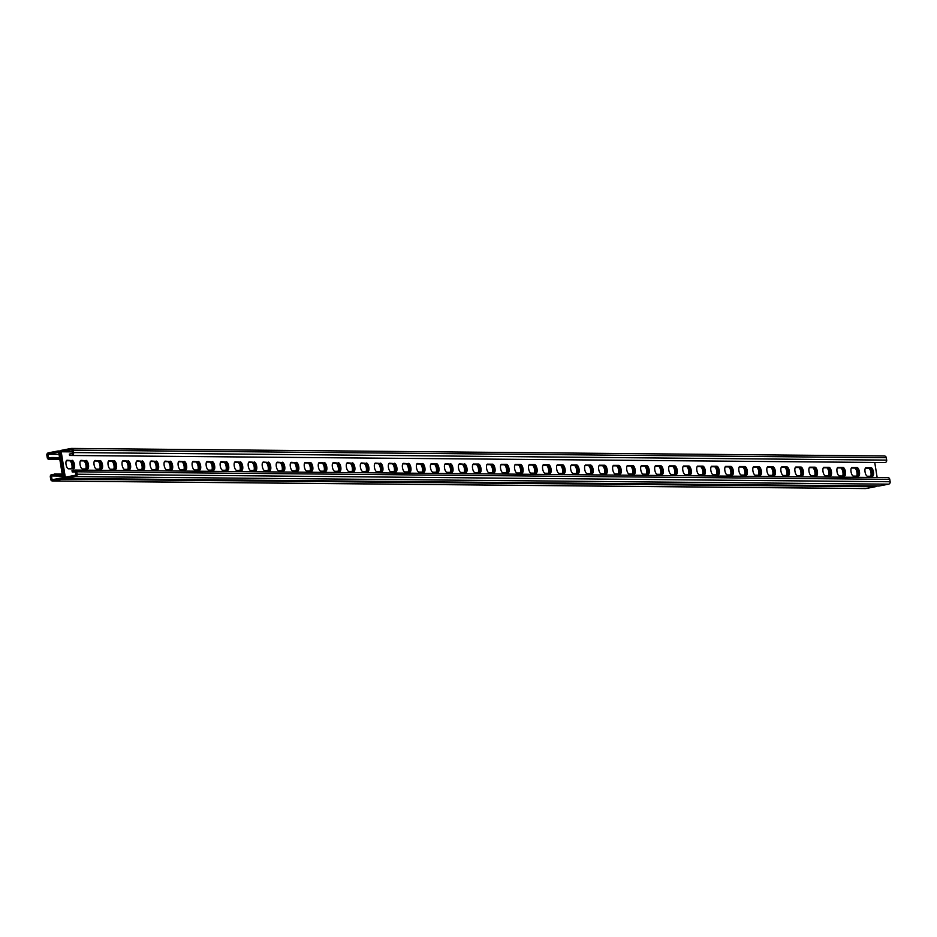 <?xml version="1.0" encoding="UTF-8"?>
<svg xmlns="http://www.w3.org/2000/svg" width="937" height="937" viewBox="0 0 937 937"><rect width="100%" height="100%" fill="white"/><g stroke="black" fill="none" stroke-linecap="round" stroke-linejoin="round"><path stroke-width="1.41" d="M876.517 485.998A2.097 1.921 90.5 0 1 875.381 486.713L62.357 479.17A2.097 1.921 90.5 0 0 63.915 476.746L60.062 452.712L63.915 476.746A2.097 1.921 -89.5 0 0 66.129 478.444L75.569 476.628A2.097 1.921 -89.5 0 0 77.127 474.204L76.74 471.791A2.097 1.921 -89.5 0 0 74.527 470.105L72.008 470.585L72.231 471.955L75.37 471.358L75.979 475.129L65.285 477.191L61.21 451.775L71.903 449.713L72.512 453.496L69.361 454.094L69.584 455.476L885.125 462.538L69.584 455.476M72.02 460.278A4.357 1.722 -100.9 0 1 74.433 464.412A4.357 1.722 -100.9 0 1 73.531 468.851A4.357 1.722 -100.9 0 1 73.391 468.863L68.495 468.816A4.357 1.722 -100.9 0 1 66.082 464.682A4.357 1.722 -100.9 0 1 66.972 460.243A4.357 1.722 -100.9 0 1 67.113 460.231L70.767 460.524A4.357 1.722 -100.9 0 1 73.063 464.096A4.357 1.722 -100.9 0 1 72.688 468.863A4.357 1.722 79.1 0 0 73.063 464.096A4.357 1.722 79.1 0 0 70.767 460.524L66.562 460.477L69.502 460.77A4.357 1.722 79.1 0 1 71.727 464.026A4.357 1.722 79.1 0 1 71.622 468.851M86.04 460.407A4.357 1.722 -100.9 0 1 88.453 464.553A4.357 1.722 -100.9 0 1 87.551 468.98A4.357 1.722 -100.9 0 1 87.41 468.992L82.503 468.945A4.357 1.722 -100.9 0 1 80.09 464.811A4.357 1.722 -100.9 0 1 80.992 460.372A4.357 1.722 -100.9 0 1 81.132 460.36L84.775 460.653A4.357 1.722 -100.9 0 1 87.071 464.225A4.357 1.722 -100.9 0 1 86.708 468.992A4.357 1.722 79.1 0 0 87.071 464.225A4.357 1.722 79.1 0 0 84.775 460.653L80.582 460.617L83.522 460.899A4.357 1.722 79.1 0 1 85.736 464.155A4.357 1.722 79.1 0 1 85.642 468.98M450.498 463.792A4.357 1.722 -100.9 0 1 452.911 467.926A4.357 1.722 -100.9 0 1 452.009 472.365A4.357 1.722 -100.9 0 1 451.868 472.377L446.961 472.33A4.357 1.722 -100.9 0 1 444.56 468.195A4.357 1.722 -100.9 0 1 445.45 463.756A4.357 1.722 -100.9 0 1 445.59 463.745L449.245 464.038A4.357 1.722 -100.9 0 1 451.529 467.61A4.357 1.722 -100.9 0 1 451.165 472.377A4.357 1.722 79.1 0 0 451.529 467.61A4.357 1.722 79.1 0 0 449.245 464.038L445.04 463.991L447.98 464.272A4.357 1.722 79.1 0 1 450.205 467.54A4.357 1.722 79.1 0 1 450.1 472.365M464.518 463.92A4.357 1.722 -100.9 0 1 466.931 468.055A4.357 1.722 -100.9 0 1 466.029 472.494A4.357 1.722 -100.9 0 1 465.888 472.506L460.981 472.459A4.357 1.722 -100.9 0 1 458.568 468.324A4.357 1.722 -100.9 0 1 459.47 463.885A4.357 1.722 -100.9 0 1 459.61 463.874L463.253 464.166A4.357 1.722 -100.9 0 1 465.548 467.739A4.357 1.722 -100.9 0 1 465.185 472.506A4.357 1.722 79.1 0 0 465.548 467.739A4.357 1.722 79.1 0 0 463.253 464.166L459.06 464.131L462 464.412A4.357 1.722 79.1 0 1 464.213 467.668A4.357 1.722 79.1 0 1 464.12 472.494M436.478 463.663A4.357 1.722 -100.9 0 1 438.891 467.797A4.357 1.722 -100.9 0 1 437.989 472.236A4.357 1.722 -100.9 0 1 437.86 472.248L432.953 472.201A4.357 1.722 -100.9 0 1 430.54 468.067A4.357 1.722 -100.9 0 1 431.442 463.628A4.357 1.722 -100.9 0 1 431.57 463.616L435.225 463.909A4.357 1.722 -100.9 0 1 437.52 467.469A4.357 1.722 -100.9 0 1 437.146 472.236A4.357 1.722 79.1 0 0 437.52 467.469A4.357 1.722 79.1 0 0 435.225 463.909L431.02 463.862L433.96 464.143A4.357 1.722 79.1 0 1 436.185 467.411A4.357 1.722 79.1 0 1 436.08 472.236M422.458 463.534A4.357 1.722 -100.9 0 1 424.871 467.668A4.357 1.722 -100.9 0 1 423.969 472.107A4.357 1.722 -100.9 0 1 423.84 472.119L418.933 472.072A4.357 1.722 -100.9 0 1 416.52 467.938A4.357 1.722 -100.9 0 1 417.422 463.499A4.357 1.722 -100.9 0 1 417.551 463.487L421.205 463.78A4.357 1.722 -100.9 0 1 423.501 467.34A4.357 1.722 -100.9 0 1 423.137 472.107A4.357 1.722 79.1 0 0 423.501 467.34A4.357 1.722 79.1 0 0 421.205 463.78L417 463.733L419.94 464.014A4.357 1.722 79.1 0 1 422.165 467.282A4.357 1.722 79.1 0 1 422.072 472.096M408.45 463.405A4.357 1.722 -100.9 0 1 410.851 467.54A4.357 1.722 -100.9 0 1 409.961 471.979A4.357 1.722 -100.9 0 1 409.82 471.99L404.913 471.943A4.357 1.722 -100.9 0 1 402.5 467.809A4.357 1.722 -100.9 0 1 403.402 463.37A4.357 1.722 -100.9 0 1 403.542 463.358L407.185 463.639A4.357 1.722 -100.9 0 1 409.481 467.212A4.357 1.722 -100.9 0 1 409.118 471.979A4.357 1.722 79.1 0 0 409.481 467.212A4.357 1.722 79.1 0 0 407.185 463.639L402.98 463.604L405.932 463.885A4.357 1.722 79.1 0 1 408.145 467.153A4.357 1.722 79.1 0 1 408.052 471.967M394.43 463.276A4.357 1.722 -100.9 0 1 396.843 467.411A4.357 1.722 -100.9 0 1 395.941 471.85A4.357 1.722 -100.9 0 1 395.801 471.861L390.893 471.815A4.357 1.722 -100.9 0 1 388.48 467.668A4.357 1.722 -100.9 0 1 389.382 463.241A4.357 1.722 -100.9 0 1 389.523 463.229L393.165 463.51A4.357 1.722 -100.9 0 1 395.461 467.083A4.357 1.722 -100.9 0 1 395.098 471.85A4.357 1.722 79.1 0 0 395.461 467.083A4.357 1.722 79.1 0 0 393.165 463.51L388.972 463.475L391.912 463.756A4.357 1.722 79.1 0 1 394.126 467.024A4.357 1.722 79.1 0 1 394.032 471.838M380.41 463.136A4.357 1.722 -100.9 0 1 382.823 467.282A4.357 1.722 -100.9 0 1 381.921 471.721A4.357 1.722 -100.9 0 1 381.781 471.733L376.873 471.686A4.357 1.722 -100.9 0 1 374.472 467.54A4.357 1.722 -100.9 0 1 375.362 463.112A4.357 1.722 -100.9 0 1 375.503 463.101L379.145 463.382A4.357 1.722 -100.9 0 1 381.441 466.954A4.357 1.722 -100.9 0 1 381.078 471.721A4.357 1.722 79.1 0 0 381.441 466.954A4.357 1.722 79.1 0 0 379.145 463.382L374.952 463.346L377.892 463.628A4.357 1.722 79.1 0 1 380.117 466.895A4.357 1.722 79.1 0 1 380.012 471.709M366.39 463.007A4.357 1.722 -100.9 0 1 368.803 467.153A4.357 1.722 -100.9 0 1 367.901 471.58A4.357 1.722 -100.9 0 1 367.761 471.592L362.865 471.557A4.357 1.722 -100.9 0 1 360.452 467.411A4.357 1.722 -100.9 0 1 361.342 462.983A4.357 1.722 -100.9 0 1 361.483 462.96L365.137 463.253A4.357 1.722 -100.9 0 1 367.433 466.825A4.357 1.722 -100.9 0 1 367.058 471.592A4.357 1.722 79.1 0 0 367.433 466.825A4.357 1.722 79.1 0 0 365.137 463.253L360.932 463.218L363.872 463.499A4.357 1.722 79.1 0 1 366.098 466.755A4.357 1.722 79.1 0 1 365.992 471.58M352.371 462.878A4.357 1.722 -100.9 0 1 354.783 467.024A4.357 1.722 -100.9 0 1 353.881 471.452A4.357 1.722 -100.9 0 1 353.753 471.463L348.845 471.416A4.357 1.722 -100.9 0 1 346.432 467.282A4.357 1.722 -100.9 0 1 347.334 462.843A4.357 1.722 -100.9 0 1 347.463 462.831L351.117 463.124A4.357 1.722 -100.9 0 1 353.413 466.696A4.357 1.722 -100.9 0 1 353.05 471.463A4.357 1.722 79.1 0 0 353.413 466.696A4.357 1.722 79.1 0 0 351.117 463.124L346.913 463.089L349.852 463.37A4.357 1.722 79.1 0 1 352.078 466.626A4.357 1.722 79.1 0 1 351.984 471.452M338.351 462.749A4.357 1.722 -100.9 0 1 340.763 466.884A4.357 1.722 -100.9 0 1 339.873 471.323A4.357 1.722 -100.9 0 1 339.733 471.334L334.825 471.288A4.357 1.722 -100.9 0 1 332.412 467.153A4.357 1.722 -100.9 0 1 333.314 462.714A4.357 1.722 -100.9 0 1 333.455 462.702L337.097 462.995A4.357 1.722 -100.9 0 1 339.393 466.567A4.357 1.722 -100.9 0 1 339.03 471.334A4.357 1.722 79.1 0 0 339.393 466.567A4.357 1.722 79.1 0 0 337.097 462.995L332.893 462.96L335.844 463.241A4.357 1.722 79.1 0 1 338.058 466.497A4.357 1.722 79.1 0 1 337.964 471.323M324.343 462.62A4.357 1.722 -100.9 0 1 326.744 466.755A4.357 1.722 -100.9 0 1 325.853 471.194A4.357 1.722 -100.9 0 1 325.713 471.206L320.805 471.159A4.357 1.722 -100.9 0 1 318.393 467.024A4.357 1.722 -100.9 0 1 319.294 462.585A4.357 1.722 -100.9 0 1 319.435 462.573L323.078 462.866A4.357 1.722 -100.9 0 1 325.373 466.439A4.357 1.722 -100.9 0 1 325.01 471.206A4.357 1.722 79.1 0 0 325.373 466.439A4.357 1.722 79.1 0 0 323.078 462.866L318.873 462.819L321.824 463.101A4.357 1.722 79.1 0 1 324.038 466.368A4.357 1.722 79.1 0 1 323.944 471.194M310.323 462.491A4.357 1.722 -100.9 0 1 312.735 466.626A4.357 1.722 -100.9 0 1 311.834 471.065A4.357 1.722 -100.9 0 1 311.693 471.077L306.786 471.03A4.357 1.722 -100.9 0 1 304.373 466.895A4.357 1.722 -100.9 0 1 305.275 462.456A4.357 1.722 -100.9 0 1 305.415 462.445L309.058 462.737A4.357 1.722 -100.9 0 1 311.353 466.298A4.357 1.722 -100.9 0 1 310.99 471.065A4.357 1.722 79.1 0 0 311.353 466.298A4.357 1.722 79.1 0 0 309.058 462.737L304.865 462.691L307.804 462.972A4.357 1.722 79.1 0 1 310.018 466.239A4.357 1.722 79.1 0 1 309.924 471.065M296.303 462.363A4.357 1.722 -100.9 0 1 298.716 466.497A4.357 1.722 -100.9 0 1 297.814 470.936A4.357 1.722 -100.9 0 1 297.673 470.948L292.777 470.901A4.357 1.722 -100.9 0 1 290.365 466.767A4.357 1.722 -100.9 0 1 291.255 462.328A4.357 1.722 -100.9 0 1 291.395 462.316L295.05 462.609A4.357 1.722 -100.9 0 1 297.345 466.169A4.357 1.722 -100.9 0 1 296.97 470.936A4.357 1.722 79.1 0 0 297.345 466.169A4.357 1.722 79.1 0 0 295.05 462.609L290.845 462.562L293.785 462.843A4.357 1.722 79.1 0 1 296.01 466.111A4.357 1.722 79.1 0 1 295.905 470.936M282.283 462.234A4.357 1.722 -100.9 0 1 284.696 466.368A4.357 1.722 -100.9 0 1 283.794 470.807A4.357 1.722 -100.9 0 1 283.665 470.819L278.757 470.772A4.357 1.722 -100.9 0 1 276.345 466.638A4.357 1.722 -100.9 0 1 277.247 462.199A4.357 1.722 -100.9 0 1 277.375 462.187L281.03 462.468A4.357 1.722 -100.9 0 1 283.325 466.04A4.357 1.722 -100.9 0 1 282.951 470.807A4.357 1.722 79.1 0 0 283.325 466.04A4.357 1.722 79.1 0 0 281.03 462.468L276.825 462.433L279.765 462.714A4.357 1.722 79.1 0 1 281.99 465.982A4.357 1.722 79.1 0 1 281.885 470.796M268.263 462.105A4.357 1.722 -100.9 0 1 270.676 466.239A4.357 1.722 -100.9 0 1 269.786 470.679A4.357 1.722 -100.9 0 1 269.645 470.69L264.738 470.643A4.357 1.722 -100.9 0 1 262.325 466.509A4.357 1.722 -100.9 0 1 263.227 462.07A4.357 1.722 -100.9 0 1 263.356 462.058L267.01 462.339A4.357 1.722 -100.9 0 1 269.306 465.912A4.357 1.722 -100.9 0 1 268.942 470.679A4.357 1.722 79.1 0 0 269.306 465.912A4.357 1.722 79.1 0 0 267.01 462.339L262.805 462.304L265.757 462.585A4.357 1.722 79.1 0 1 267.97 465.853A4.357 1.722 79.1 0 1 267.877 470.667M254.255 461.976A4.357 1.722 -100.9 0 1 256.656 466.111A4.357 1.722 -100.9 0 1 255.766 470.55A4.357 1.722 -100.9 0 1 255.625 470.561L250.718 470.515A4.357 1.722 -100.9 0 1 248.305 466.368A4.357 1.722 -100.9 0 1 249.207 461.941A4.357 1.722 -100.9 0 1 249.347 461.929L252.99 462.21A4.357 1.722 -100.9 0 1 255.286 465.783A4.357 1.722 -100.9 0 1 254.923 470.55A4.357 1.722 79.1 0 0 255.286 465.783A4.357 1.722 79.1 0 0 252.99 462.21L248.785 462.175L251.737 462.456A4.357 1.722 79.1 0 1 253.95 465.724A4.357 1.722 79.1 0 1 253.857 470.538M240.235 461.836A4.357 1.722 -100.9 0 1 242.648 465.982A4.357 1.722 -100.9 0 1 241.746 470.409A4.357 1.722 -100.9 0 1 241.605 470.421L236.698 470.386A4.357 1.722 -100.9 0 1 234.285 466.239A4.357 1.722 -100.9 0 1 235.187 461.812A4.357 1.722 -100.9 0 1 235.328 461.8L238.97 462.082A4.357 1.722 -100.9 0 1 241.266 465.654A4.357 1.722 -100.9 0 1 240.903 470.421A4.357 1.722 79.1 0 0 241.266 465.654A4.357 1.722 79.1 0 0 238.97 462.082L234.777 462.046L237.717 462.328A4.357 1.722 79.1 0 1 239.931 465.584A4.357 1.722 79.1 0 1 239.837 470.409M226.215 461.707A4.357 1.722 -100.9 0 1 228.628 465.853A4.357 1.722 -100.9 0 1 227.726 470.28A4.357 1.722 -100.9 0 1 227.586 470.292L222.678 470.245A4.357 1.722 -100.9 0 1 220.277 466.111A4.357 1.722 -100.9 0 1 221.167 461.672A4.357 1.722 -100.9 0 1 221.308 461.66L224.962 461.953A4.357 1.722 -100.9 0 1 227.246 465.525A4.357 1.722 -100.9 0 1 226.883 470.292A4.357 1.722 79.1 0 0 227.246 465.525A4.357 1.722 79.1 0 0 224.962 461.953L220.757 461.918L223.697 462.199A4.357 1.722 79.1 0 1 225.922 465.455A4.357 1.722 79.1 0 1 225.817 470.28M212.195 461.578A4.357 1.722 -100.9 0 1 214.608 465.712A4.357 1.722 -100.9 0 1 213.706 470.151A4.357 1.722 -100.9 0 1 213.577 470.163L208.67 470.116A4.357 1.722 -100.9 0 1 206.257 465.982A4.357 1.722 -100.9 0 1 207.147 461.543A4.357 1.722 -100.9 0 1 207.288 461.531L210.942 461.824A4.357 1.722 -100.9 0 1 213.238 465.396A4.357 1.722 -100.9 0 1 212.863 470.163A4.357 1.722 79.1 0 0 213.238 465.396A4.357 1.722 79.1 0 0 210.942 461.824L206.737 461.789L209.677 462.07A4.357 1.722 79.1 0 1 211.903 465.326A4.357 1.722 79.1 0 1 211.797 470.151M198.175 461.449A4.357 1.722 -100.9 0 1 200.588 465.584A4.357 1.722 -100.9 0 1 199.686 470.023A4.357 1.722 -100.9 0 1 199.558 470.034L194.65 469.987A4.357 1.722 -100.9 0 1 192.237 465.853A4.357 1.722 -100.9 0 1 193.139 461.414A4.357 1.722 -100.9 0 1 193.268 461.402L196.922 461.695A4.357 1.722 -100.9 0 1 199.218 465.267A4.357 1.722 -100.9 0 1 198.855 470.034A4.357 1.722 79.1 0 0 199.218 465.267A4.357 1.722 79.1 0 0 196.922 461.695L192.717 461.648L195.657 461.941A4.357 1.722 79.1 0 1 197.883 465.197A4.357 1.722 79.1 0 1 197.789 470.023M184.156 461.32A4.357 1.722 -100.9 0 1 186.568 465.455A4.357 1.722 -100.9 0 1 185.678 469.894A4.357 1.722 -100.9 0 1 185.538 469.905L180.63 469.859A4.357 1.722 -100.9 0 1 178.217 465.724A4.357 1.722 -100.9 0 1 179.119 461.285A4.357 1.722 -100.9 0 1 179.26 461.273L182.902 461.566A4.357 1.722 -100.9 0 1 185.198 465.127A4.357 1.722 -100.9 0 1 184.835 469.894A4.357 1.722 79.1 0 0 185.198 465.127A4.357 1.722 79.1 0 0 182.902 461.566L178.698 461.519L181.649 461.8A4.357 1.722 79.1 0 1 183.863 465.068A4.357 1.722 79.1 0 1 183.769 469.894M170.147 461.191A4.357 1.722 -100.9 0 1 172.56 465.326A4.357 1.722 -100.9 0 1 171.658 469.765A4.357 1.722 -100.9 0 1 171.518 469.777L166.61 469.73A4.357 1.722 -100.9 0 1 164.198 465.595A4.357 1.722 -100.9 0 1 165.099 461.156A4.357 1.722 -100.9 0 1 165.24 461.145L168.883 461.437A4.357 1.722 -100.9 0 1 171.178 464.998A4.357 1.722 -100.9 0 1 170.815 469.765A4.357 1.722 79.1 0 0 171.178 464.998A4.357 1.722 79.1 0 0 168.883 461.437L164.689 461.391L167.629 461.672A4.357 1.722 79.1 0 1 169.843 464.939A4.357 1.722 79.1 0 1 169.749 469.765M156.128 461.063A4.357 1.722 -100.9 0 1 158.54 465.197A4.357 1.722 -100.9 0 1 157.639 469.636A4.357 1.722 -100.9 0 1 157.498 469.648L152.59 469.601A4.357 1.722 -100.9 0 1 150.189 465.466A4.357 1.722 -100.9 0 1 151.08 461.027A4.357 1.722 -100.9 0 1 151.22 461.016L154.863 461.297A4.357 1.722 -100.9 0 1 157.158 464.869A4.357 1.722 -100.9 0 1 156.795 469.636A4.357 1.722 79.1 0 0 157.158 464.869A4.357 1.722 79.1 0 0 154.863 461.297L150.67 461.262L153.609 461.543A4.357 1.722 79.1 0 1 155.835 464.811A4.357 1.722 79.1 0 1 155.729 469.624M142.108 460.934A4.357 1.722 -100.9 0 1 144.521 465.068A4.357 1.722 -100.9 0 1 143.619 469.507A4.357 1.722 -100.9 0 1 143.478 469.519L138.582 469.472A4.357 1.722 -100.9 0 1 136.17 465.338A4.357 1.722 -100.9 0 1 137.06 460.899A4.357 1.722 -100.9 0 1 137.2 460.887L140.855 461.168A4.357 1.722 -100.9 0 1 143.15 464.74A4.357 1.722 -100.9 0 1 142.775 469.507A4.357 1.722 79.1 0 0 143.15 464.74A4.357 1.722 79.1 0 0 140.855 461.168L136.65 461.133L139.59 461.414A4.357 1.722 79.1 0 1 141.815 464.682A4.357 1.722 79.1 0 1 141.71 469.496M128.088 460.805A4.357 1.722 -100.9 0 1 130.501 464.939A4.357 1.722 -100.9 0 1 129.599 469.378A4.357 1.722 -100.9 0 1 129.47 469.39L124.562 469.343A4.357 1.722 -100.9 0 1 122.15 465.197A4.357 1.722 -100.9 0 1 123.052 460.77A4.357 1.722 -100.9 0 1 123.18 460.758L126.835 461.039A4.357 1.722 -100.9 0 1 129.13 464.611A4.357 1.722 -100.9 0 1 128.767 469.378A4.357 1.722 79.1 0 0 129.13 464.611A4.357 1.722 79.1 0 0 126.835 461.039L122.63 461.004L125.57 461.285A4.357 1.722 79.1 0 1 127.795 464.553A4.357 1.722 79.1 0 1 127.701 469.367M114.068 460.664A4.357 1.722 -100.9 0 1 116.481 464.811A4.357 1.722 -100.9 0 1 115.591 469.238A4.357 1.722 -100.9 0 1 115.45 469.261L110.543 469.214A4.357 1.722 -100.9 0 1 108.13 465.068A4.357 1.722 -100.9 0 1 109.032 460.641A4.357 1.722 -100.9 0 1 109.172 460.629L112.815 460.91A4.357 1.722 -100.9 0 1 115.11 464.483A4.357 1.722 -100.9 0 1 114.747 469.25A4.357 1.722 79.1 0 0 115.11 464.483A4.357 1.722 79.1 0 0 112.815 460.91L108.61 460.875L111.562 461.156A4.357 1.722 79.1 0 1 113.775 464.412A4.357 1.722 79.1 0 1 113.682 469.238M100.06 460.535A4.357 1.722 -100.9 0 1 102.461 464.682A4.357 1.722 -100.9 0 1 101.571 469.109A4.357 1.722 -100.9 0 1 101.43 469.121L96.523 469.086A4.357 1.722 -100.9 0 1 94.11 464.939A4.357 1.722 -100.9 0 1 95.012 460.5A4.357 1.722 -100.9 0 1 95.152 460.489L98.795 460.781A4.357 1.722 -100.9 0 1 101.091 464.354A4.357 1.722 -100.9 0 1 100.727 469.121A4.357 1.722 79.1 0 0 101.091 464.354A4.357 1.722 79.1 0 0 98.795 460.781L94.59 460.746L97.542 461.027A4.357 1.722 79.1 0 1 99.755 464.283A4.357 1.722 79.1 0 1 99.662 469.109M877.149 477.519L874.807 462.89M61.21 451.775L72.254 451.88M866.116 467.645A4.357 1.722 79.1 0 0 865.987 467.657A4.357 1.722 79.1 0 0 865.085 472.096A4.357 1.722 79.1 0 0 867.498 476.23L872.406 476.277A4.357 1.722 79.1 0 0 872.534 476.265A4.357 1.722 79.1 0 0 873.436 471.838A4.357 1.722 79.1 0 0 871.023 467.692L865.847 467.704M852.108 467.516A4.357 1.722 79.1 0 0 851.967 467.528A4.357 1.722 79.1 0 0 851.065 471.967A4.357 1.722 79.1 0 0 853.478 476.101L858.386 476.148A4.357 1.722 79.1 0 0 858.526 476.137A4.357 1.722 79.1 0 0 859.416 471.698A4.357 1.722 79.1 0 0 857.015 467.563L851.838 467.575M487.638 464.131A4.357 1.722 79.1 0 0 487.509 464.155A4.357 1.722 79.1 0 0 486.608 468.582A4.357 1.722 79.1 0 0 489.02 472.728L493.928 472.763A4.357 1.722 79.1 0 0 494.068 472.752A4.357 1.722 79.1 0 0 494.959 468.324A4.357 1.722 79.1 0 0 492.546 464.178L487.369 464.19M473.63 464.002A4.357 1.722 79.1 0 0 473.49 464.014A4.357 1.722 79.1 0 0 472.588 468.453A4.357 1.722 79.1 0 0 475 472.588L479.908 472.635A4.357 1.722 79.1 0 0 480.049 472.623A4.357 1.722 79.1 0 0 480.939 468.195A4.357 1.722 79.1 0 0 478.538 464.049L473.361 464.061M501.658 464.272A4.357 1.722 79.1 0 0 501.529 464.283A4.357 1.722 79.1 0 0 500.627 468.711A4.357 1.722 79.1 0 0 503.04 472.857L507.948 472.904A4.357 1.722 79.1 0 0 508.077 472.88A4.357 1.722 79.1 0 0 508.978 468.453A4.357 1.722 79.1 0 0 506.566 464.307L501.389 464.319M515.678 464.401A4.357 1.722 79.1 0 0 515.537 464.412A4.357 1.722 79.1 0 0 514.647 468.84A4.357 1.722 79.1 0 0 517.06 472.986L521.956 473.033A4.357 1.722 79.1 0 0 522.096 473.021A4.357 1.722 79.1 0 0 522.998 468.582A4.357 1.722 79.1 0 0 520.585 464.447L515.409 464.447M529.698 464.529A4.357 1.722 79.1 0 0 529.557 464.541A4.357 1.722 79.1 0 0 528.667 468.98A4.357 1.722 79.1 0 0 531.068 473.115L535.976 473.162A4.357 1.722 79.1 0 0 536.116 473.15A4.357 1.722 79.1 0 0 537.018 468.711A4.357 1.722 79.1 0 0 534.605 464.576L529.428 464.576M543.718 464.658A4.357 1.722 79.1 0 0 543.577 464.67A4.357 1.722 79.1 0 0 542.675 469.109A4.357 1.722 79.1 0 0 545.088 473.244L549.996 473.29A4.357 1.722 79.1 0 0 550.136 473.279A4.357 1.722 79.1 0 0 551.026 468.84A4.357 1.722 79.1 0 0 548.625 464.705L543.448 464.705M557.738 464.787A4.357 1.722 79.1 0 0 557.597 464.799A4.357 1.722 79.1 0 0 556.695 469.238A4.357 1.722 79.1 0 0 559.108 473.372L564.015 473.419A4.357 1.722 79.1 0 0 564.156 473.408A4.357 1.722 79.1 0 0 565.046 468.968A4.357 1.722 79.1 0 0 562.633 464.834L557.468 464.834M571.746 464.916A4.357 1.722 79.1 0 0 571.617 464.928A4.357 1.722 79.1 0 0 570.715 469.367A4.357 1.722 79.1 0 0 573.128 473.501L578.035 473.548A4.357 1.722 79.1 0 0 578.164 473.536A4.357 1.722 79.1 0 0 579.066 469.097A4.357 1.722 79.1 0 0 576.653 464.963L571.476 464.975M585.766 465.045A4.357 1.722 79.1 0 0 585.625 465.057A4.357 1.722 79.1 0 0 584.735 469.496A4.357 1.722 79.1 0 0 587.148 473.63L592.043 473.677A4.357 1.722 79.1 0 0 592.184 473.665A4.357 1.722 79.1 0 0 593.086 469.226A4.357 1.722 79.1 0 0 590.673 465.092L585.496 465.103M599.785 465.174A4.357 1.722 79.1 0 0 599.645 465.185A4.357 1.722 79.1 0 0 598.755 469.624A4.357 1.722 79.1 0 0 601.156 473.759L606.063 473.806A4.357 1.722 79.1 0 0 606.204 473.794A4.357 1.722 79.1 0 0 607.106 469.367A4.357 1.722 79.1 0 0 604.693 465.22L599.516 465.232M613.805 465.302A4.357 1.722 79.1 0 0 613.665 465.326A4.357 1.722 79.1 0 0 612.763 469.753A4.357 1.722 79.1 0 0 615.176 473.899L620.083 473.935A4.357 1.722 79.1 0 0 620.224 473.923A4.357 1.722 79.1 0 0 621.126 469.496A4.357 1.722 79.1 0 0 618.713 465.349L613.536 465.361M627.825 465.443A4.357 1.722 79.1 0 0 627.685 465.455A4.357 1.722 79.1 0 0 626.783 469.882A4.357 1.722 79.1 0 0 629.196 474.028L634.103 474.075A4.357 1.722 79.1 0 0 634.244 474.052A4.357 1.722 79.1 0 0 635.134 469.624A4.357 1.722 79.1 0 0 632.733 465.478L627.556 465.49M641.833 465.572A4.357 1.722 79.1 0 0 641.704 465.584A4.357 1.722 79.1 0 0 640.803 470.011A4.357 1.722 79.1 0 0 643.215 474.157L648.123 474.204A4.357 1.722 79.1 0 0 648.252 474.192A4.357 1.722 79.1 0 0 649.154 469.753A4.357 1.722 79.1 0 0 646.741 465.619L641.564 465.619M655.853 465.701A4.357 1.722 79.1 0 0 655.724 465.712A4.357 1.722 79.1 0 0 654.822 470.151A4.357 1.722 79.1 0 0 657.235 474.286L662.143 474.333A4.357 1.722 79.1 0 0 662.272 474.321A4.357 1.722 79.1 0 0 663.173 469.882A4.357 1.722 79.1 0 0 660.761 465.748L655.584 465.748M669.873 465.83A4.357 1.722 79.1 0 0 669.732 465.841A4.357 1.722 79.1 0 0 668.842 470.28A4.357 1.722 79.1 0 0 671.243 474.415L676.151 474.462A4.357 1.722 79.1 0 0 676.291 474.45A4.357 1.722 79.1 0 0 677.193 470.011A4.357 1.722 79.1 0 0 674.781 465.876L669.604 465.876M683.893 465.958A4.357 1.722 79.1 0 0 683.752 465.97A4.357 1.722 79.1 0 0 682.85 470.409A4.357 1.722 79.1 0 0 685.263 474.544L690.171 474.59A4.357 1.722 79.1 0 0 690.311 474.579A4.357 1.722 79.1 0 0 691.213 470.14A4.357 1.722 79.1 0 0 688.8 466.005L683.623 466.005M697.913 466.087A4.357 1.722 79.1 0 0 697.772 466.099A4.357 1.722 79.1 0 0 696.87 470.538A4.357 1.722 79.1 0 0 699.283 474.672L704.191 474.719A4.357 1.722 79.1 0 0 704.331 474.708A4.357 1.722 79.1 0 0 705.221 470.269A4.357 1.722 79.1 0 0 702.82 466.134L697.643 466.146M711.933 466.216A4.357 1.722 79.1 0 0 711.792 466.228A4.357 1.722 79.1 0 0 710.89 470.667A4.357 1.722 79.1 0 0 713.303 474.801L718.211 474.848A4.357 1.722 79.1 0 0 718.351 474.836A4.357 1.722 79.1 0 0 719.241 470.397A4.357 1.722 79.1 0 0 716.828 466.263L711.651 466.275M725.941 466.345A4.357 1.722 79.1 0 0 725.812 466.357A4.357 1.722 79.1 0 0 724.91 470.796A4.357 1.722 79.1 0 0 727.323 474.93L732.23 474.977A4.357 1.722 79.1 0 0 732.359 474.965A4.357 1.722 79.1 0 0 733.261 470.538A4.357 1.722 79.1 0 0 730.848 466.392L725.671 466.403M739.961 466.474A4.357 1.722 79.1 0 0 739.82 466.485A4.357 1.722 79.1 0 0 738.93 470.924A4.357 1.722 79.1 0 0 741.343 475.059L746.239 475.106A4.357 1.722 79.1 0 0 746.379 475.094A4.357 1.722 79.1 0 0 747.281 470.667A4.357 1.722 79.1 0 0 744.868 466.521L739.691 466.532M753.98 466.614A4.357 1.722 79.1 0 0 753.84 466.626A4.357 1.722 79.1 0 0 752.95 471.053A4.357 1.722 79.1 0 0 755.351 475.2L760.258 475.235A4.357 1.722 79.1 0 0 760.399 475.223A4.357 1.722 79.1 0 0 761.301 470.796A4.357 1.722 79.1 0 0 758.888 466.649L753.711 466.661M768 466.743A4.357 1.722 79.1 0 0 767.86 466.755A4.357 1.722 79.1 0 0 766.958 471.182A4.357 1.722 79.1 0 0 769.371 475.328L774.278 475.375A4.357 1.722 79.1 0 0 774.419 475.364A4.357 1.722 79.1 0 0 775.309 470.924A4.357 1.722 79.1 0 0 772.908 466.79L767.731 466.79M782.02 466.872A4.357 1.722 79.1 0 0 781.88 466.884A4.357 1.722 79.1 0 0 780.978 471.323A4.357 1.722 79.1 0 0 783.391 475.457L788.298 475.504A4.357 1.722 79.1 0 0 788.439 475.492A4.357 1.722 79.1 0 0 789.329 471.053A4.357 1.722 79.1 0 0 786.916 466.919L781.751 466.919M796.028 467.001A4.357 1.722 79.1 0 0 795.9 467.013A4.357 1.722 79.1 0 0 794.998 471.452A4.357 1.722 79.1 0 0 797.41 475.586L802.318 475.633A4.357 1.722 79.1 0 0 802.447 475.621A4.357 1.722 79.1 0 0 803.349 471.182A4.357 1.722 79.1 0 0 800.936 467.048L795.759 467.048M810.048 467.13A4.357 1.722 79.1 0 0 809.908 467.141A4.357 1.722 79.1 0 0 809.018 471.58A4.357 1.722 79.1 0 0 811.43 475.715L816.338 475.762A4.357 1.722 79.1 0 0 816.467 475.75A4.357 1.722 79.1 0 0 817.369 471.311A4.357 1.722 79.1 0 0 814.956 467.176L809.779 467.176M824.068 467.258A4.357 1.722 79.1 0 0 823.928 467.27A4.357 1.722 79.1 0 0 823.037 471.709A4.357 1.722 79.1 0 0 825.438 475.844L830.346 475.891A4.357 1.722 79.1 0 0 830.487 475.879A4.357 1.722 79.1 0 0 831.388 471.44A4.357 1.722 79.1 0 0 828.976 467.305L823.799 467.317M838.088 467.387A4.357 1.722 79.1 0 0 837.947 467.399A4.357 1.722 79.1 0 0 837.046 471.838A4.357 1.722 79.1 0 0 839.458 475.973L844.366 476.019A4.357 1.722 79.1 0 0 844.506 476.008A4.357 1.722 79.1 0 0 845.408 471.569A4.357 1.722 79.1 0 0 842.995 467.434L837.819 467.446M871.703 476.277A4.357 1.722 79.1 0 0 872.066 471.51A4.357 1.722 79.1 0 0 869.77 467.938L865.565 467.903L869.77 467.938A4.357 1.722 -100.9 0 1 872.066 471.51A4.357 1.722 -100.9 0 1 871.703 476.277M857.683 476.148A4.357 1.722 79.1 0 0 858.046 471.381A4.357 1.722 79.1 0 0 855.75 467.809L851.546 467.774L855.75 467.809A4.357 1.722 -100.9 0 1 858.046 471.381A4.357 1.722 -100.9 0 1 857.683 476.148M493.225 472.763A4.357 1.722 79.1 0 0 493.588 467.996A4.357 1.722 79.1 0 0 491.293 464.424L487.088 464.389L491.293 464.424A4.357 1.722 -100.9 0 1 493.588 467.996A4.357 1.722 -100.9 0 1 493.225 472.763M479.205 472.635A4.357 1.722 79.1 0 0 479.568 467.868A4.357 1.722 79.1 0 0 477.273 464.295L473.068 464.26L477.273 464.295A4.357 1.722 -100.9 0 1 479.568 467.868A4.357 1.722 -100.9 0 1 479.205 472.635M507.233 472.892A4.357 1.722 79.1 0 0 507.608 468.125A4.357 1.722 79.1 0 0 505.312 464.553L501.108 464.518L505.312 464.553A4.357 1.722 -100.9 0 1 507.608 468.125A4.357 1.722 -100.9 0 1 507.233 472.892M521.253 473.021A4.357 1.722 79.1 0 0 521.628 468.254A4.357 1.722 79.1 0 0 519.332 464.682L515.127 464.647L519.332 464.682A4.357 1.722 -100.9 0 1 521.628 468.254A4.357 1.722 -100.9 0 1 521.253 473.021M535.273 473.15A4.357 1.722 79.1 0 0 535.636 468.383A4.357 1.722 79.1 0 0 533.34 464.811L529.147 464.775L533.34 464.811A4.357 1.722 -100.9 0 1 535.636 468.383A4.357 1.722 -100.9 0 1 535.273 473.15M549.293 473.279A4.357 1.722 79.1 0 0 549.656 468.512A4.357 1.722 79.1 0 0 547.36 464.951L543.155 464.904L547.36 464.951A4.357 1.722 -100.9 0 1 549.656 468.512A4.357 1.722 -100.9 0 1 549.293 473.279M563.313 473.408A4.357 1.722 79.1 0 0 563.676 468.641A4.357 1.722 79.1 0 0 561.38 465.08L557.175 465.033L561.38 465.08A4.357 1.722 -100.9 0 1 563.676 468.641A4.357 1.722 -100.9 0 1 563.313 473.408M577.333 473.548A4.357 1.722 79.1 0 0 577.696 468.781A4.357 1.722 79.1 0 0 575.4 465.209L571.195 465.162L575.4 465.209A4.357 1.722 -100.9 0 1 577.696 468.781A4.357 1.722 -100.9 0 1 577.333 473.548M591.341 473.677A4.357 1.722 79.1 0 0 591.715 468.91A4.357 1.722 79.1 0 0 589.42 465.338L585.215 465.302L589.42 465.338A4.357 1.722 -100.9 0 1 591.715 468.91A4.357 1.722 -100.9 0 1 591.341 473.677M605.361 473.806A4.357 1.722 79.1 0 0 605.724 469.039A4.357 1.722 79.1 0 0 603.428 465.466L599.235 465.431L603.428 465.466A4.357 1.722 -100.9 0 1 605.724 469.039A4.357 1.722 -100.9 0 1 605.361 473.806M619.38 473.935A4.357 1.722 79.1 0 0 619.744 469.168A4.357 1.722 79.1 0 0 617.448 465.595L613.255 465.56L617.448 465.595A4.357 1.722 -100.9 0 1 619.744 469.168A4.357 1.722 -100.9 0 1 619.38 473.935M633.4 474.063A4.357 1.722 79.1 0 0 633.763 469.296A4.357 1.722 79.1 0 0 631.468 465.724L627.263 465.689L631.468 465.724A4.357 1.722 -100.9 0 1 633.763 469.296A4.357 1.722 -100.9 0 1 633.4 474.063M647.42 474.192A4.357 1.722 79.1 0 0 647.783 469.425A4.357 1.722 79.1 0 0 645.488 465.853L641.283 465.818L645.488 465.853A4.357 1.722 -100.9 0 1 647.783 469.425A4.357 1.722 -100.9 0 1 647.42 474.192M661.428 474.321A4.357 1.722 79.1 0 0 661.803 469.554A4.357 1.722 79.1 0 0 659.507 465.982L655.303 465.947L659.507 465.982A4.357 1.722 -100.9 0 1 661.803 469.554A4.357 1.722 -100.9 0 1 661.428 474.321M675.448 474.45A4.357 1.722 79.1 0 0 675.811 469.683A4.357 1.722 79.1 0 0 673.527 466.111L669.323 466.076L673.527 466.111A4.357 1.722 -100.9 0 1 675.811 469.683A4.357 1.722 -100.9 0 1 675.448 474.45M689.468 474.579A4.357 1.722 79.1 0 0 689.831 469.812A4.357 1.722 79.1 0 0 687.535 466.251L683.342 466.204L687.535 466.251A4.357 1.722 -100.9 0 1 689.831 469.812A4.357 1.722 -100.9 0 1 689.468 474.579M703.488 474.719A4.357 1.722 79.1 0 0 703.851 469.941A4.357 1.722 79.1 0 0 701.555 466.38L697.351 466.333L701.555 466.38A4.357 1.722 -100.9 0 1 703.851 469.941A4.357 1.722 -100.9 0 1 703.488 474.719M717.508 474.848A4.357 1.722 79.1 0 0 717.871 470.081A4.357 1.722 79.1 0 0 715.575 466.509L711.37 466.462L715.575 466.509A4.357 1.722 -100.9 0 1 717.871 470.081A4.357 1.722 -100.9 0 1 717.508 474.848M731.516 474.977A4.357 1.722 79.1 0 0 731.891 470.21A4.357 1.722 79.1 0 0 729.595 466.638L725.39 466.603L729.595 466.638A4.357 1.722 -100.9 0 1 731.891 470.21A4.357 1.722 -100.9 0 1 731.516 474.977M745.536 475.106A4.357 1.722 79.1 0 0 745.911 470.339A4.357 1.722 79.1 0 0 743.615 466.767L739.41 466.731L743.615 466.767A4.357 1.722 -100.9 0 1 745.911 470.339A4.357 1.722 -100.9 0 1 745.536 475.106M759.556 475.235A4.357 1.722 79.1 0 0 759.919 470.468A4.357 1.722 79.1 0 0 757.623 466.895L753.43 466.86L757.623 466.895A4.357 1.722 -100.9 0 1 759.919 470.468A4.357 1.722 -100.9 0 1 759.556 475.235M773.575 475.364A4.357 1.722 79.1 0 0 773.939 470.597A4.357 1.722 79.1 0 0 771.643 467.024L767.438 466.989L771.643 467.024A4.357 1.722 -100.9 0 1 773.939 470.597A4.357 1.722 -100.9 0 1 773.575 475.364M787.595 475.492A4.357 1.722 79.1 0 0 787.958 470.725A4.357 1.722 79.1 0 0 785.663 467.153L781.458 467.118L785.663 467.153A4.357 1.722 -100.9 0 1 787.958 470.725A4.357 1.722 -100.9 0 1 787.595 475.492M801.615 475.621A4.357 1.722 79.1 0 0 801.978 470.854A4.357 1.722 79.1 0 0 799.683 467.282L795.478 467.247L799.683 467.282A4.357 1.722 -100.9 0 1 801.978 470.854A4.357 1.722 -100.9 0 1 801.615 475.621M815.623 475.75A4.357 1.722 79.1 0 0 815.998 470.983A4.357 1.722 79.1 0 0 813.703 467.422L809.498 467.376L813.703 467.422A4.357 1.722 -100.9 0 1 815.998 470.983A4.357 1.722 -100.9 0 1 815.623 475.75M829.643 475.879A4.357 1.722 79.1 0 0 830.006 471.112A4.357 1.722 79.1 0 0 827.711 467.551L823.518 467.504L827.711 467.551A4.357 1.722 -100.9 0 1 830.006 471.112A4.357 1.722 -100.9 0 1 829.643 475.879M843.663 476.019A4.357 1.722 79.1 0 0 844.026 471.252A4.357 1.722 79.1 0 0 841.731 467.68L837.537 467.633L841.731 467.68A4.357 1.722 -100.9 0 1 844.026 471.252A4.357 1.722 -100.9 0 1 843.663 476.019M60.483 451.002L58.199 450.978A2.097 1.921 -89.5 0 1 60.062 452.712A2.097 1.921 90.5 0 1 61.619 450.287L71.06 448.46A2.097 1.921 90.5 0 1 73.273 450.158L73.66 452.559A2.097 1.921 90.5 0 1 72.102 454.984M884.083 456.014A2.097 1.921 90.5 0 1 886.297 457.701L886.683 460.114A2.097 1.921 90.5 0 1 885.125 462.538M72.231 471.955L75.464 471.943M878.461 485.987A2.097 1.921 -89.5 0 0 879.152 485.987L888.592 484.171A2.097 1.921 -89.5 0 0 890.15 481.747L889.763 479.346A2.097 1.921 -89.5 0 0 887.55 477.647M58.199 450.978A2.097 1.921 -89.5 0 0 57.848 451.013L48.408 452.829A2.097 1.921 -89.5 0 0 46.85 455.253L47.237 457.654A2.097 1.921 -89.5 0 0 49.45 459.353L51.968 458.872L51.746 457.49L48.607 458.099L47.998 454.328L58.691 452.266L62.767 477.683L52.074 479.744L51.465 475.961L62.416 475.481M51.465 475.961L62.51 476.066M62.357 479.17L52.917 480.986A2.097 1.921 90.5 0 1 50.703 479.299L50.317 476.886A2.097 1.921 90.5 0 1 51.875 474.462L62.193 474.11M66.363 460.735L69.502 460.77M80.383 460.863L83.522 460.899M444.841 464.248L447.98 464.272M458.861 464.377L462 464.412M430.833 464.12L433.96 464.143M416.813 463.991L419.94 464.014M402.793 463.862L405.932 463.885M388.773 463.733L391.912 463.756M374.753 463.592L377.892 463.628M360.733 463.464L363.872 463.499M346.725 463.335L349.852 463.37M332.705 463.206L335.844 463.241M318.685 463.077L321.824 463.101M304.666 462.948L307.804 462.972M290.646 462.819L293.785 462.843M276.638 462.691L279.765 462.714M262.618 462.562L265.757 462.585M248.598 462.421L251.737 462.456M234.578 462.292L237.717 462.328M220.558 462.164L223.697 462.199M206.55 462.035L209.677 462.07M192.53 461.906L195.657 461.941M178.51 461.777L181.649 461.8M164.49 461.648L167.629 461.672M150.47 461.519L153.609 461.543M136.451 461.391L139.59 461.414M122.442 461.25L125.57 461.285M108.423 461.121L111.562 461.156M94.403 460.992L97.542 461.027M865.378 468.149L868.505 468.184A4.357 1.722 -100.9 0 1 870.731 471.44A4.357 1.722 -100.9 0 1 870.637 476.265M851.358 468.02L854.497 468.055A4.357 1.722 -100.9 0 1 856.711 471.311A4.357 1.722 -100.9 0 1 856.617 476.137M486.9 464.635L490.039 464.67A4.357 1.722 -100.9 0 1 492.253 467.926A4.357 1.722 -100.9 0 1 492.159 472.752M472.88 464.506L476.019 464.541A4.357 1.722 -100.9 0 1 478.233 467.797A4.357 1.722 -100.9 0 1 478.139 472.623M500.92 464.764L504.047 464.799A4.357 1.722 -100.9 0 1 506.273 468.067A4.357 1.722 -100.9 0 1 506.167 472.88M514.928 464.904L518.067 464.928A4.357 1.722 -100.9 0 1 520.293 468.195A4.357 1.722 -100.9 0 1 520.187 473.009M528.948 465.033L532.087 465.057A4.357 1.722 -100.9 0 1 534.301 468.324A4.357 1.722 -100.9 0 1 534.207 473.138M542.968 465.162L546.107 465.185A4.357 1.722 -100.9 0 1 548.321 468.453A4.357 1.722 -100.9 0 1 548.227 473.267M556.988 465.291L560.127 465.314A4.357 1.722 -100.9 0 1 562.341 468.582A4.357 1.722 -100.9 0 1 562.247 473.408M571.008 465.42L574.135 465.443A4.357 1.722 -100.9 0 1 576.36 468.711A4.357 1.722 -100.9 0 1 576.267 473.536M585.016 465.548L588.155 465.584A4.357 1.722 -100.9 0 1 590.38 468.84A4.357 1.722 -100.9 0 1 590.275 473.665M599.036 465.677L602.175 465.712A4.357 1.722 -100.9 0 1 604.4 468.968A4.357 1.722 -100.9 0 1 604.295 473.794M613.056 465.806L616.195 465.841A4.357 1.722 -100.9 0 1 618.408 469.097A4.357 1.722 -100.9 0 1 618.315 473.923M627.076 465.935L630.214 465.97A4.357 1.722 -100.9 0 1 632.428 469.226A4.357 1.722 -100.9 0 1 632.334 474.052M641.095 466.064L644.223 466.099A4.357 1.722 -100.9 0 1 646.448 469.367A4.357 1.722 -100.9 0 1 646.354 474.181M655.115 466.204L658.242 466.228A4.357 1.722 -100.9 0 1 660.468 469.496A4.357 1.722 -100.9 0 1 660.362 474.309M669.123 466.333L672.262 466.357A4.357 1.722 -100.9 0 1 674.488 469.624A4.357 1.722 -100.9 0 1 674.382 474.438M683.143 466.462L686.282 466.485A4.357 1.722 -100.9 0 1 688.496 469.753A4.357 1.722 -100.9 0 1 688.402 474.579M697.163 466.591L700.302 466.614A4.357 1.722 -100.9 0 1 702.516 469.882A4.357 1.722 -100.9 0 1 702.422 474.708M711.183 466.72L714.322 466.755A4.357 1.722 -100.9 0 1 716.536 470.011A4.357 1.722 -100.9 0 1 716.442 474.836M725.203 466.849L728.33 466.884A4.357 1.722 -100.9 0 1 730.555 470.14A4.357 1.722 -100.9 0 1 730.45 474.965M739.211 466.977L742.35 467.013A4.357 1.722 -100.9 0 1 744.575 470.269A4.357 1.722 -100.9 0 1 744.47 475.094M753.231 467.106L756.37 467.141A4.357 1.722 -100.9 0 1 758.583 470.397A4.357 1.722 -100.9 0 1 758.49 475.223M767.251 467.235L770.39 467.27A4.357 1.722 -100.9 0 1 772.603 470.538A4.357 1.722 -100.9 0 1 772.51 475.352M781.271 467.376L784.41 467.399A4.357 1.722 -100.9 0 1 786.623 470.667A4.357 1.722 -100.9 0 1 786.53 475.481M795.29 467.504L798.418 467.528A4.357 1.722 -100.9 0 1 800.643 470.796A4.357 1.722 -100.9 0 1 800.549 475.609M809.299 467.633L812.438 467.657A4.357 1.722 -100.9 0 1 814.663 470.924A4.357 1.722 -100.9 0 1 814.558 475.75M823.318 467.762L826.457 467.786A4.357 1.722 -100.9 0 1 828.683 471.053A4.357 1.722 -100.9 0 1 828.577 475.879M837.338 467.891L840.477 467.914A4.357 1.722 -100.9 0 1 842.691 471.182A4.357 1.722 -100.9 0 1 842.597 476.008M875.381 486.713L865.94 488.54A2.097 1.921 90.5 0 1 865.249 488.528M54.639 475.422L54.416 474.052M55.306 475.364L55.096 473.981M54.393 473.981L54.615 475.352M56.735 475.446L56.513 474.063M57.415 475.375L57.192 474.005M56.712 475.375L56.489 474.005M57.438 475.446L57.216 474.075M58.117 475.387L57.895 474.017M58.141 475.457L57.918 474.075M58.82 475.399L58.598 474.017M58.844 475.457L58.621 474.087M59.511 475.399L59.3 474.028M59.546 475.469L59.324 474.087M60.214 475.41L59.991 474.028M60.237 475.469L60.027 474.099M60.917 475.41L60.694 474.04M60.94 475.481L60.718 474.11M61.619 475.422L61.397 474.04M61.643 475.481L61.42 474.11M62.322 475.422L62.1 474.052M62.346 475.492L62.123 474.122M55.33 475.422L55.119 474.052M56.009 475.364L55.787 473.993M56.033 475.434L55.822 474.063M51.746 457.49L59.558 457.631M51.968 458.872L59.769 459.001M47.998 454.328L59.043 454.422M51.769 457.561L51.992 458.931M52.449 457.502L52.671 458.872M53.877 457.584L54.1 458.954M54.557 457.525L54.768 458.896M53.854 457.514L54.077 458.884M54.58 457.584L54.803 458.966M55.248 457.525L55.47 458.896M55.283 457.596L55.494 458.966M55.951 457.537L56.173 458.907M55.974 457.596L56.197 458.978M56.653 457.537L56.876 458.919M56.677 457.607L56.899 458.978M57.356 457.549L57.579 458.919M57.38 457.619L57.602 458.989M58.059 457.549L58.281 458.931M58.082 457.619L58.305 458.989M58.762 457.561L58.972 458.931M58.785 457.631L59.008 459.001M59.464 457.572L59.675 458.943M59.488 457.631L59.699 459.001M52.472 457.572L52.695 458.943M53.151 457.514L53.374 458.884M53.175 457.572L53.397 458.943M886.297 457.701L73.273 450.158M886.683 460.114L73.66 452.559M879.152 485.987L66.129 478.444M888.592 484.171L75.569 476.628M890.15 481.747L77.127 474.204M889.763 479.346L76.74 471.791M871.023 467.692L868.505 468.184M842.995 467.434L840.477 467.914M828.976 467.305L826.457 467.786M814.956 467.176L812.438 467.657M800.936 467.048L798.418 467.528M786.916 466.919L784.41 467.399M772.908 466.79L770.39 467.27M758.888 466.649L756.37 467.141M744.868 466.521L742.35 467.013M730.848 466.392L728.33 466.884M716.828 466.263L714.322 466.755M702.82 466.134L700.302 466.614M688.8 466.005L686.282 466.485M674.781 465.876L672.262 466.357M660.761 465.748L658.242 466.228M646.741 465.619L644.223 466.099M632.733 465.478L630.214 465.97M618.713 465.349L616.195 465.841M604.693 465.22L602.175 465.712M590.673 465.092L588.155 465.584M576.653 464.963L574.135 465.443M562.633 464.834L560.127 465.314M548.625 464.705L546.107 465.185M534.605 464.576L532.087 465.057M520.585 464.447L518.067 464.928M506.566 464.307L504.047 464.799M492.546 464.178L490.039 464.67M478.538 464.049L476.019 464.541M857.015 467.563L854.497 468.055M865.94 488.54L52.917 480.986M59.851 459.446L49.45 459.353M884.434 455.979L71.411 448.436M878.801 486.022L65.777 478.479M887.901 477.612L74.866 470.069M865.589 488.564L52.566 481.021M59.851 459.481L49.099 459.388"/></g></svg>
